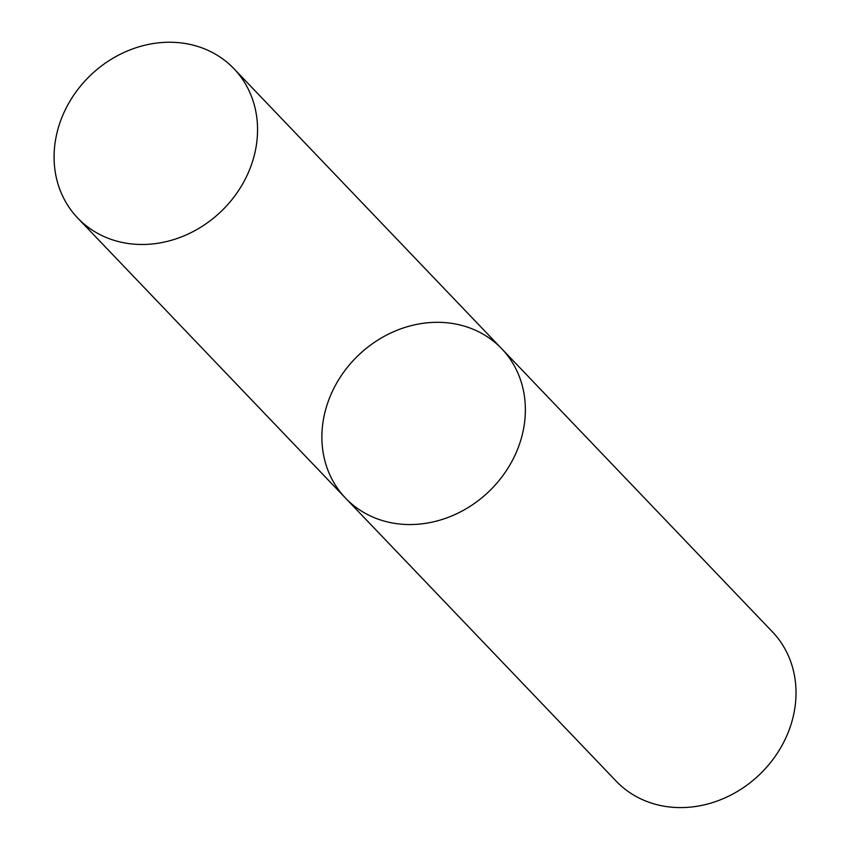 <?xml version="1.0" encoding="UTF-8"?>
<svg xmlns="http://www.w3.org/2000/svg" width="850" height="850" viewBox="0 0 850 850"><rect width="100%" height="100%" fill="white"/><g stroke="black" fill="none" stroke-linecap="round" stroke-linejoin="round"><path stroke-width="1.27" d="M444.518 322.564A108.067 94.329 -43.7 0 0 336.419 383.531A108.067 94.329 -43.7 0 0 345.525 498.111A108.067 94.329 -43.7 0 0 488.824 491.608A108.067 94.329 -43.7 0 0 501.734 348.755A108.067 94.329 -43.7 0 0 444.518 322.564M501.734 348.755A108.067 94.329 -43.7 0 1 488.824 491.608A108.067 94.329 -43.7 0 1 345.525 498.111L616.186 781.161A108.067 94.329 -43.7 0 0 759.475 774.658A108.067 94.329 -43.7 0 0 772.384 631.805L233.92 68.68A108.067 94.329 -43.7 0 0 176.704 42.5A108.067 94.329 -43.7 0 0 68.616 103.456A108.067 94.329 -43.7 0 0 77.722 218.046A108.067 94.329 -43.7 0 0 221.011 211.544A108.067 94.329 -43.7 0 0 233.92 68.68M345.525 498.111L77.722 218.046"/></g></svg>
